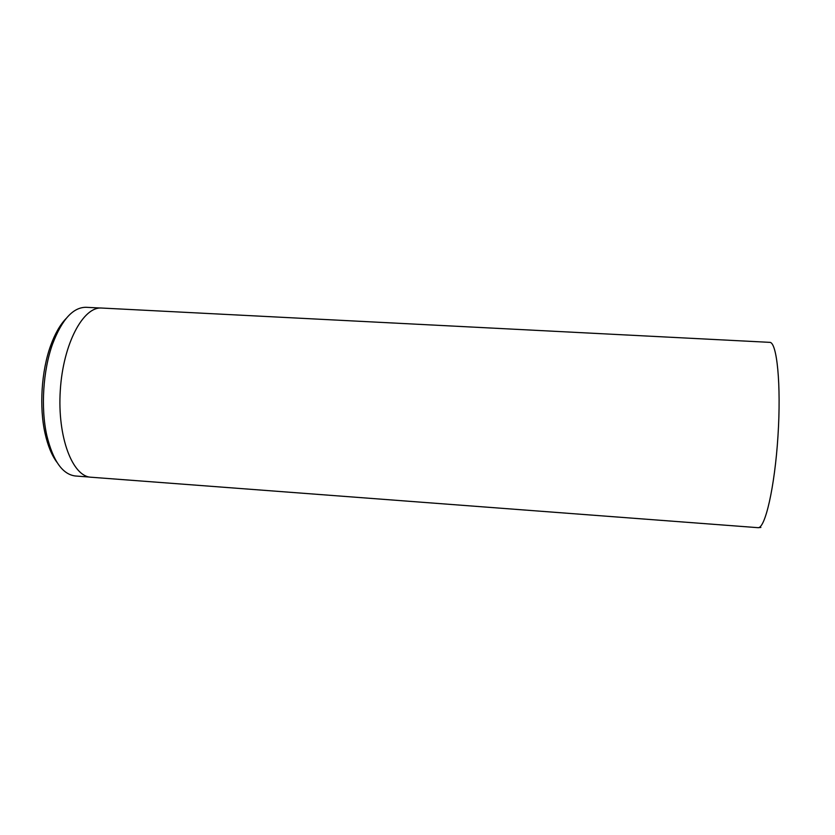 <?xml version="1.0" encoding="UTF-8"?>
<svg xmlns="http://www.w3.org/2000/svg" width="835" height="835" viewBox="0 0 835 835"><rect width="100%" height="100%" fill="white"/><g stroke="black" fill="none" stroke-linecap="round" stroke-linejoin="round"><path stroke-width="1.25" d="M90.952 477.223C72.53 476.639 57.218 437.049 60.297 390.342C63.147 343.623 83.343 306.299 101.693 308.042L769.682 342.35C776.926 341.765 781.299 384.309 777.98 435.912C774.744 487.515 765.027 529.16 757.909 527.668L90.952 477.223M89.627 477.067L75.453 475.992C62.594 474.499 53.043 460.972 46.802 435.421C40.644 408.033 43.044 370.312 52.615 343.926C62.03 319.367 73.219 307.165 86.162 307.301L100.357 308.031M56.937 462.287C51.78 455.367 47.814 445.733 45.048 433.365C39.13 407.104 41.416 371.043 50.611 345.742C54.912 333.823 60.068 324.763 66.069 318.563M760.873 527.459L757.909 527.668M45.048 433.365L46.802 435.421M50.611 345.742L52.615 343.926"/></g></svg>
